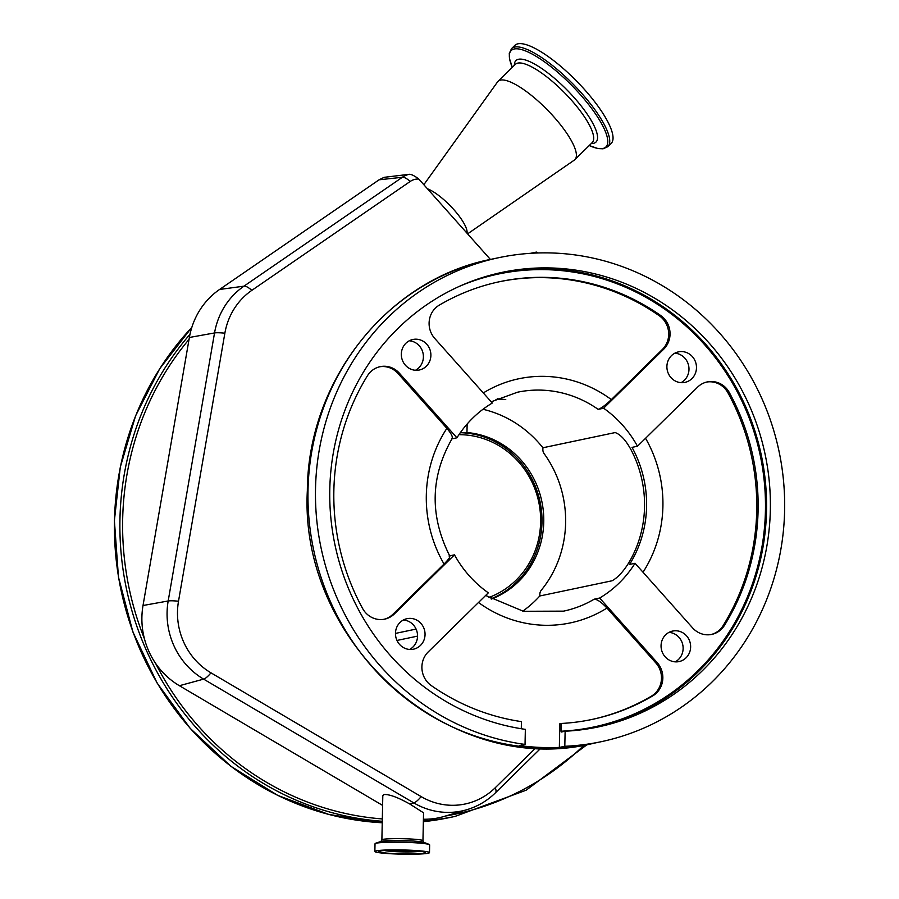 <?xml version="1.0" encoding="UTF-8"?>
<svg xmlns="http://www.w3.org/2000/svg" width="899" height="899" viewBox="0 0 899 899"><rect width="100%" height="100%" fill="white"/><g stroke="black" fill="none" stroke-linecap="round" stroke-linejoin="round"><path stroke-width="1.35" d="M382.603 805.392L179.395 685.712A75.111 71.066 -101.9 0 1 155.549 663.293A75.111 71.066 -101.9 0 1 144.436 638.773A75.111 71.066 -101.9 0 1 143.02 605.51L189.374 337.473A75.111 71.066 -101.9 0 1 219.581 289.467L379.086 179.8L384.064 177.339L409.157 174.316A21.509 20.396 83.8 0 0 402.336 177.283L379.086 179.8M535.939 252.192L530.511 253.316M535.815 253.035A21.509 5.608 -64 0 0 535.624 252.327L531.376 253.372M490.404 259.451L418.777 179.047A18.519 5.136 -134.5 0 0 409.157 174.316M467.019 233.189A32.263 8.945 -134.5 0 0 458.501 215.232A32.263 8.945 -134.5 0 0 427.474 188.801M467.604 233.864L574.349 160.078A54.85 15.193 -134.5 0 0 574.911 159.606A54.85 15.193 -134.5 0 0 561.785 126.388A54.85 15.193 -134.5 0 0 498.012 81.371A54.85 15.193 -134.5 0 0 497.54 81.933L423.834 184.722M607.87 146.672L611.174 143.424A68.729 19.036 -134.5 0 0 594.722 101.801A68.729 19.036 -134.5 0 0 514.824 45.399L511.52 48.647L509.284 53.434L509.519 58.716L512.318 67.313A67.594 18.733 -134.5 0 1 530.107 52.996A67.594 18.733 -134.5 0 1 589.789 106.015A67.594 18.733 -134.5 0 1 589.227 145.537L597.768 148.492L603.038 148.818L607.87 146.672A68.729 19.036 -134.5 0 0 591.418 105.048A68.729 19.036 -134.5 0 0 511.52 48.647M535.883 747.788L495.225 787.76A67.043 63.436 -101.9 0 1 421.148 796.604L210.973 672.834A67.043 63.436 -101.9 0 1 178.508 601.24L224.862 333.203A67.043 63.436 -101.9 0 1 243.472 297.243A67.043 63.436 -101.9 0 1 251.821 290.355L410.191 181.463A15.362 14.53 -101.9 0 1 418.777 179.047M541.029 748.002L495.461 792.794C487.28 800.784 477.751 806.425 466.873 809.696L444.05 816.461A75.111 71.066 -101.9 0 1 423.407 819.225M381.884 839.846A20.542 1.584 -178.8 0 1 382.94 839.363A20.542 1.584 -178.8 0 1 405.73 838.778A20.542 1.584 -178.8 0 1 422.957 840.7L423.541 812.82L409.764 803.998C397.695 797.256 389.065 794.109 383.873 794.57L382.805 795.772L381.884 839.846L380.895 841.486M428.07 853.263A27.318 2.113 -178.8 0 0 429.486 852.634A27.318 2.113 -178.8 0 0 406.573 850.072A27.318 2.113 -178.8 0 0 376.265 850.847A27.318 2.113 -178.8 0 0 374.861 851.488A27.318 2.113 -178.8 0 0 397.763 854.05A27.318 2.113 -178.8 0 0 428.07 853.263M424.294 853.095A23.34 1.798 -178.8 0 0 425.508 852.544A23.34 1.798 -178.8 0 0 405.932 850.353A23.34 1.798 -178.8 0 0 380.041 851.027A23.34 1.798 -178.8 0 0 378.839 851.567A23.34 1.798 -178.8 0 0 398.403 853.758A23.34 1.798 -178.8 0 0 424.294 853.095M384.525 850.51A18.542 1.427 -178.8 0 0 402.033 851.881A18.542 1.427 -178.8 0 0 419.777 851.274A18.542 1.427 -178.8 0 0 419.867 851.252M385.84 850.432A16.89 1.304 -178.8 0 0 401.572 851.746A16.89 1.304 -178.8 0 0 418.215 851.196A16.89 1.304 -178.8 0 0 418.552 851.117M522.757 611.151A111.858 105.824 78.1 0 0 539.793 595.981L539.838 594.194A6.45 6.102 -101.9 0 1 541.277 590.227A109.161 103.284 78.1 0 0 565.617 523.004A109.161 103.284 78.1 0 0 544.131 453.658A6.45 6.102 -101.9 0 1 542.861 449.556L542.906 447.769A111.858 105.824 78.1 0 0 482.988 409.281M491.393 599.06A86.113 81.472 78.1 0 0 543.76 521.993A86.113 81.472 78.1 0 0 466.963 432.543L465.008 432.958M467.143 424.013L466.963 432.543M539.793 595.981L612.073 580.776C617.658 577.72 623.232 571.73 628.772 562.808A111.858 105.824 -101.9 0 0 644.538 507.058A111.858 105.824 -101.9 0 0 631.132 449.961C625.929 440.33 620.613 434.52 615.174 432.565L542.906 447.769M483.302 392.942A124.759 118.027 -101.9 0 1 611.331 399.606C605.656 405.011 601.274 408.27 598.172 409.371L603.622 408.225A111.858 105.824 78.1 0 1 637.481 446.23L632.019 447.376A111.858 105.824 78.1 0 1 646.583 506.631A111.858 105.824 78.1 0 1 629.57 564.415L635.031 563.268A111.858 105.824 78.1 0 1 599.655 598.037L657.191 662.63A21.509 20.351 -101.9 0 1 662.844 678.071A21.509 20.351 -101.9 0 1 652.708 695.905A223.705 211.647 -101.9 0 1 592.036 719.447A223.705 211.647 -101.9 0 1 561.212 723.47L561.043 731.224A231.448 218.974 78.1 0 0 765.431 510.778A231.448 218.974 78.1 0 0 459.389 286.343M485.651 595.464L523.398 611.286L563.549 611.14A111.858 105.824 78.1 0 0 594.194 599.184L599.655 598.037M449.669 555.852L454.467 554.84A111.858 105.824 78.1 0 0 488.326 592.834L428.194 651.944A21.509 20.351 -101.9 0 0 431.273 685.566A223.705 211.647 -101.9 0 0 521.442 721.616L521.285 728.741M451.95 438.847L456.928 437.802A111.858 105.824 78.1 0 1 492.304 403.033L434.756 338.44A21.509 20.351 -101.9 0 1 439.24 305.166A223.705 211.647 -101.9 0 1 499.911 281.623A223.705 211.647 -101.9 0 1 660.675 315.504A21.509 20.351 -101.9 0 1 670.047 334.248A21.509 20.351 -101.9 0 1 663.754 349.127L603.622 408.225M495.978 399.403L505.755 399.561L497.327 398.785M415.462 370.264A15.598 14.755 78.1 0 0 423.395 357.004A15.598 14.755 78.1 0 0 409.259 340.788M409.607 649.46A15.598 14.755 78.1 0 0 417.541 636.2A15.598 14.755 78.1 0 0 403.404 619.984M675.194 661.855A15.598 14.755 78.1 0 0 683.128 648.595A15.598 14.755 78.1 0 0 668.991 632.379M681.037 382.659A15.598 14.755 78.1 0 0 688.982 369.399A15.598 14.755 78.1 0 0 674.834 353.183M593.497 743.316C450.736 778.826 298.918 644.156 307.346 490.607C307.829 380.165 388.053 279.05 491.629 259.182A247.371 234.032 78.1 0 0 466.761 265.947L465.075 266.531A247.371 234.032 78.1 0 0 308.009 490.303A247.371 234.032 78.1 0 0 593.497 743.316L600.993 741.742A247.371 234.032 78.1 0 0 784.613 510.621A247.371 234.032 78.1 0 0 499.136 257.608A247.371 234.032 78.1 0 0 315.515 488.73A247.371 234.032 78.1 0 0 525.038 744.428L525.353 729.359A232.313 219.783 -101.9 0 1 329.787 489.393A232.313 219.783 -101.9 0 1 502.238 272.341A232.313 219.783 -101.9 0 1 770.342 509.947A232.313 219.783 -101.9 0 1 597.902 727.01A232.313 219.783 -101.9 0 1 565.123 731.224L564.808 746.282A247.371 234.032 78.1 0 0 600.993 741.742M466.761 265.947L468.84 265.374M468.705 265.385L464.502 266.823M666.901 366.444A15.598 14.755 78.1 0 0 684.903 382.39A15.598 14.755 78.1 0 0 696.478 367.826A15.598 14.755 78.1 0 0 678.475 351.869A15.598 14.755 78.1 0 0 666.901 366.444M661.057 645.639A15.598 14.755 78.1 0 0 679.048 661.585A15.598 14.755 78.1 0 0 690.634 647.022A15.598 14.755 78.1 0 0 672.632 631.064A15.598 14.755 78.1 0 0 661.057 645.639M395.47 633.244A15.598 14.755 78.1 0 0 413.473 649.19A15.598 14.755 78.1 0 0 425.047 634.627A15.598 14.755 78.1 0 0 407.045 618.669A15.598 14.755 78.1 0 0 395.47 633.244M401.325 354.049A15.598 14.755 78.1 0 0 419.316 370.006A15.598 14.755 78.1 0 0 430.891 355.431A15.598 14.755 78.1 0 0 412.899 339.485A15.598 14.755 78.1 0 0 401.325 354.049M637.481 446.23L697.602 387.132A21.509 20.351 -101.9 0 1 707.277 381.918A21.509 20.351 -101.9 0 1 729.336 392.582A223.705 211.647 -101.9 0 1 758.093 510.43A223.705 211.647 -101.9 0 1 724.459 625.367A21.509 20.351 -101.9 0 1 711.727 634.413A21.509 20.351 -101.9 0 1 692.567 627.85L635.031 563.268M454.467 554.84L394.346 613.938A21.509 20.351 -101.9 0 1 384.671 619.153A21.509 20.351 -101.9 0 1 362.612 608.488A223.705 211.647 -101.9 0 1 367.489 375.692A21.509 20.351 -101.9 0 1 380.221 366.657A21.509 20.351 -101.9 0 1 399.392 373.209L456.928 437.802M591.351 719.593A223.705 211.647 78.1 0 0 651.348 696.186A21.509 20.351 78.1 0 0 661.484 678.352A21.509 20.351 78.1 0 0 655.821 662.911L606.96 608.061A124.759 118.027 -101.9 0 1 478.504 602.487M711.042 634.548A21.509 20.351 78.1 0 0 723.099 625.659A223.705 211.647 78.1 0 0 756.733 510.722A223.705 211.647 78.1 0 0 727.976 392.874A21.509 20.351 78.1 0 0 706.603 382.064M611.331 399.606L662.394 349.419A21.509 20.351 78.1 0 0 668.676 334.529A21.509 20.351 78.1 0 0 659.315 315.785A223.705 211.647 78.1 0 0 499.237 281.769M449.017 555.987C450.938 556.032 449.275 558.717 444.05 564.033A124.759 118.027 -101.9 0 1 446.882 428.351L398.021 373.501A21.509 20.351 78.1 0 0 379.535 366.803M446.882 428.351C451.882 434.251 453.411 437.791 451.467 438.948M383.985 619.287A21.509 20.351 78.1 0 0 392.975 614.231L444.05 564.033M594.194 599.184C597.262 599.285 601.51 602.24 606.96 608.061M561.302 732.022L561.043 731.224L561.302 732.022L565.123 731.224M564.808 746.282L559.347 747.429L559.841 723.751L561.212 723.47M559.347 747.429A247.371 234.032 -101.9 0 1 519.577 745.574L525.038 744.428M490.989 598.824A86.046 81.404 78.1 0 0 516.824 581.878A86.046 81.404 78.1 0 0 536.119 488.303A86.046 81.404 78.1 0 0 460.31 432.711M488.786 597.498A83.888 79.37 78.1 0 0 516.093 580.147A83.888 79.37 78.1 0 0 534.523 487.91A83.888 79.37 78.1 0 0 458.94 434.689M191.824 327.405A290.388 274.734 78.1 0 0 114.488 520.543A290.388 274.734 78.1 0 0 382.232 822.765L328.82 814.449L277.746 795.39L230.953 766.341L190.228 728.404L157.111 683.026L132.883 631.941L118.454 577.102L114.387 520.588L120.297 467.075L135.58 415.855L159.719 368.725L191.847 327.315M189.981 334.327A290.388 274.734 78.1 0 0 119.949 519.386A290.388 274.734 78.1 0 0 382.266 821.281M189.06 339.339A288.231 272.7 78.1 0 0 122.669 519.341A288.231 272.7 78.1 0 0 144.436 638.773M423.362 821.057A290.388 274.734 78.1 0 0 455.085 816.404L526.106 790.232L587.216 744.541M445.556 816.011A288.231 272.7 78.1 0 0 584.159 745.08M155.549 663.293A288.231 272.7 78.1 0 0 382.311 818.933M449.624 817.551L423.35 821.686A290.388 274.734 78.1 0 0 449.624 817.551L455.085 816.404M574.911 159.606L592.205 142.615A54.85 15.193 -134.5 0 0 579.08 109.386A54.85 15.193 -134.5 0 0 515.307 64.38L498.012 81.371M591.272 143.525A57.12 15.822 -134.5 0 0 582.338 107.453A57.12 15.822 -134.5 0 0 538.029 66.099A57.12 15.822 -134.5 0 0 514.374 65.29M466.873 809.696A73.19 69.245 -101.9 0 1 413.798 802.908L203.623 679.127A73.19 69.245 -101.9 0 1 168.18 600.981L214.535 332.945A73.19 69.245 -101.9 0 1 234.853 293.692A73.19 69.245 -101.9 0 1 243.966 286.163L219.581 289.467M189.374 337.473L214.535 332.945A21.509 2.697 9.8 0 1 224.862 333.203M495.461 792.794A21.509 5.956 -134.5 0 0 495.225 787.76M421.148 796.604A21.509 5.27 -59.5 0 1 413.798 802.908L409.764 803.998M429.508 844.734A27.172 2.101 -178.8 0 0 428.89 844.285L423.834 842.374A21.958 1.697 -178.8 0 0 403.572 840.621A21.958 1.697 -178.8 0 0 381.558 841.318A21.958 1.697 -178.8 0 0 380.929 841.475L375.793 843.183A27.172 2.101 -178.8 0 0 375.164 843.599M375.018 843.813A27.318 2.113 -178.8 0 1 376.423 843.172A27.318 2.113 -178.8 0 1 406.741 842.385A27.318 2.113 -178.8 0 1 429.643 844.959L428.89 844.285A27.172 2.101 -178.8 0 0 403.82 842.116A27.172 2.101 -178.8 0 0 376.569 842.981A27.172 2.101 -178.8 0 0 375.793 843.183L375.018 843.813L374.861 851.488M210.973 672.834A21.509 5.27 -59.5 0 1 203.623 679.127L179.395 685.712M178.508 601.24A21.509 2.697 9.8 0 0 168.18 600.981L143.02 605.51M251.821 290.355A21.509 6.484 55.5 0 0 243.966 286.163L402.336 177.283A21.509 6.484 -124.5 0 1 410.191 181.463M645.561 438.285A124.759 118.027 -101.9 0 1 662.911 506.339A124.759 118.027 -101.9 0 1 643.021 572.236M598.172 409.371A111.858 105.824 78.1 0 0 517.487 392.222L491.202 401.797M395.47 633.413L416.091 629.075M655.821 662.911L657.191 662.63M727.976 392.874L729.336 392.582M659.315 315.785L660.675 315.504M500.327 272.757A232.313 219.783 -101.9 0 1 766.521 510.756A232.313 219.783 -101.9 0 1 595.992 727.392M662.394 349.419L663.754 349.127M398.021 373.501L399.392 373.209M392.975 614.231L394.346 613.938M417.552 636.121L396.976 640.459M723.099 625.659L724.459 625.367M651.348 696.186L652.708 695.905M536.512 252.091L538.119 252.956M422.957 840.7L423.867 842.385M429.643 844.959L429.486 852.634M491.629 259.182L499.136 257.608M449.837 556.155C429.52 515.846 430.306 476.627 452.186 438.487"/></g></svg>
